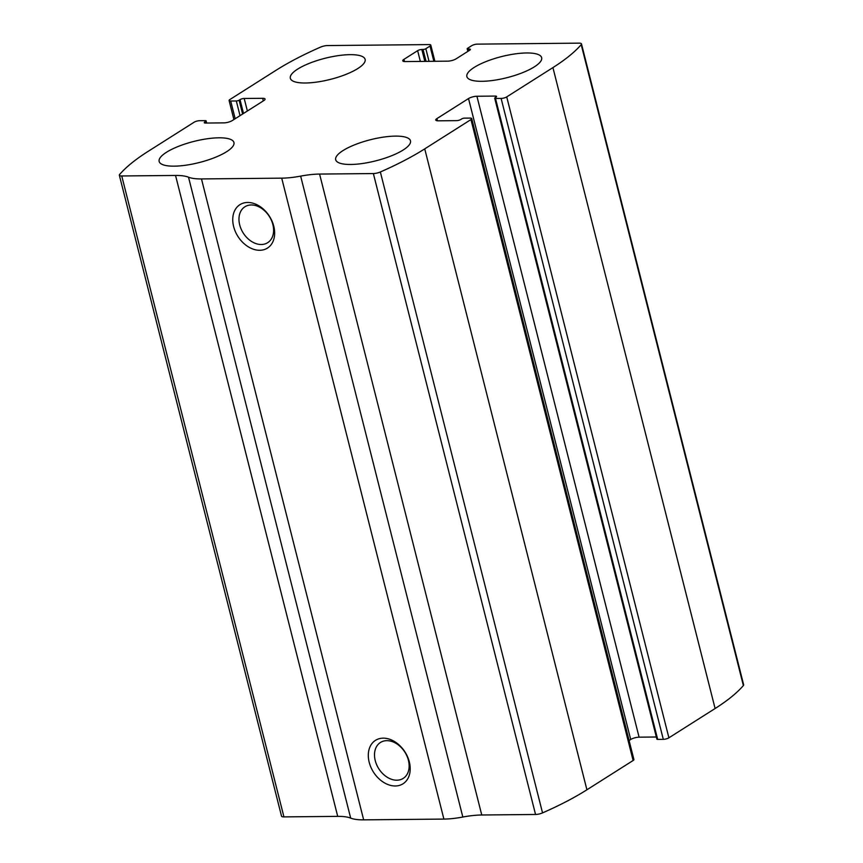 <?xml version="1.0" encoding="UTF-8"?>
<svg xmlns="http://www.w3.org/2000/svg" width="863" height="863" viewBox="0 0 863 863"><rect width="100%" height="100%" fill="white"/><g stroke="black" fill="none" stroke-linecap="round" stroke-linejoin="round"><path stroke-width="1.29" d="M229.871 99.547L276.084 70.259A195.437 55.178 165.8 0 1 320.464 47.152A6.17 1.748 165.8 0 1 327.455 45.566L429.191 44.585A4.11 1.165 165.8 0 1 430.788 45.092A4.11 1.165 165.8 0 1 430.011 46.073L425.837 48.716A2.06 0.583 165.8 0 1 423.043 49.482L421.834 49.493A3.085 0.874 165.8 0 0 417.638 50.658L403.927 59.353A6.17 1.748 165.8 0 0 402.762 60.82A6.17 1.748 165.8 0 0 405.168 61.575L447.692 61.165A6.17 1.748 165.8 0 0 456.085 58.846L469.806 50.151A3.085 0.874 165.8 0 0 470.389 49.418A3.085 0.874 165.8 0 0 469.181 49.04L467.983 49.051A2.06 0.583 165.8 0 1 467.174 48.803A2.06 0.583 165.8 0 1 467.563 48.317L471.737 45.674A4.11 1.165 165.8 0 1 477.336 44.132L579.073 43.15A6.17 1.748 165.8 0 1 581.479 43.905A6.17 1.748 165.8 0 1 581.209 44.649A195.437 55.178 165.8 0 1 552.924 67.594L506.721 96.893A4.11 1.165 165.8 0 1 501.123 98.436L495.513 98.49A2.06 0.583 165.8 0 1 494.704 98.242A2.06 0.583 165.8 0 1 495.092 97.746L495.988 97.185A3.085 0.874 165.8 0 0 496.57 96.451A3.085 0.874 165.8 0 0 495.373 96.073L476.915 96.246A6.17 1.748 165.8 0 0 468.523 98.565L436.926 118.598A6.17 1.748 165.8 0 0 435.75 120.065A6.17 1.748 165.8 0 0 438.156 120.82L456.613 120.637A3.085 0.874 165.8 0 0 460.81 119.482L461.705 118.911A2.06 0.583 165.8 0 1 464.499 118.145L470.119 118.091A4.11 1.165 165.8 0 1 471.727 118.598A4.11 1.165 165.8 0 1 470.95 119.569L424.736 148.868A195.437 55.178 165.8 0 1 380.356 171.974A6.17 1.748 165.8 0 1 373.366 173.56L319.58 174.067A43.204 12.201 165.8 0 0 300.648 176.117A43.204 12.201 165.8 0 1 281.716 178.156L201.478 178.932A43.204 12.201 165.8 0 1 188.512 177.195A43.204 12.201 165.8 0 0 175.545 175.459L121.748 175.966A6.17 1.748 165.8 0 1 119.342 175.221A6.17 1.748 165.8 0 1 119.623 174.477A195.437 55.178 165.8 0 1 147.897 151.521L194.099 122.233A4.11 1.165 165.8 0 1 199.698 120.691L205.318 120.637A2.06 0.583 165.8 0 1 206.117 120.885A2.06 0.583 165.8 0 1 205.728 121.37L204.833 121.942A3.085 0.874 165.8 0 0 204.251 122.675A3.085 0.874 165.8 0 0 205.448 123.053L223.905 122.87A6.17 1.748 165.8 0 0 232.298 120.561L263.895 100.529A6.17 1.748 165.8 0 0 265.07 99.062A6.17 1.748 165.8 0 0 262.665 98.306L244.207 98.479A3.085 0.874 165.8 0 0 240.011 99.633L239.116 100.205A2.06 0.583 165.8 0 1 236.322 100.971L230.701 101.025A4.11 1.165 165.8 0 1 229.094 100.529A4.11 1.165 165.8 0 1 229.871 99.547M471.727 118.598L633.906 759.516A4.11 1.165 165.8 0 1 633.129 760.497L586.916 789.785A195.437 55.178 165.8 0 1 542.536 812.892A6.17 1.748 165.8 0 1 535.545 814.478L481.759 814.996L319.58 174.067M581.479 43.905L743.658 684.823A6.17 1.748 165.8 0 1 743.377 685.567A195.437 55.178 165.8 0 1 715.103 708.523L668.901 737.811A4.11 1.165 165.8 0 1 663.302 739.354L501.123 98.436M119.342 175.221L281.521 816.139A6.17 1.748 165.8 0 0 283.927 816.894L337.713 816.376A43.204 12.201 165.8 0 1 350.68 818.113A43.204 12.201 165.8 0 0 363.657 819.85L443.895 819.084A43.204 12.201 165.8 0 0 462.827 817.034A43.204 12.201 165.8 0 1 481.759 814.996M247.649 202.46A25.717 18.706 57.6 0 1 274.1 238.166A25.717 18.706 57.6 0 1 239.353 238.501A25.717 18.706 57.6 0 1 247.649 202.46M383.204 738.156A25.717 18.706 57.6 0 1 409.655 773.863A25.717 18.706 57.6 0 1 374.909 774.197A25.717 18.706 57.6 0 1 383.204 738.156M494.704 98.242L656.883 739.16A2.06 0.583 165.8 0 0 657.682 739.408L663.302 739.354M629.095 740.508L630.702 739.483A6.17 1.748 165.8 0 1 639.095 737.175L656.344 737.002M297.638 69.116A38.576 10.895 -14.2 0 0 290.335 78.296A38.576 10.895 -14.2 0 0 330.4 79.385A38.576 10.895 -14.2 0 0 365.125 59.364A38.576 10.895 -14.2 0 0 338.231 55.642A38.576 10.895 -14.2 0 0 297.638 69.116M166.462 152.276A38.576 10.895 -14.2 0 0 159.159 161.446A38.576 10.895 -14.2 0 0 199.224 162.546A38.576 10.895 -14.2 0 0 233.949 142.524A38.576 10.895 -14.2 0 0 207.055 138.792A38.576 10.895 -14.2 0 0 166.462 152.276M474.175 67.422A38.576 10.895 -14.2 0 0 466.872 76.591A38.576 10.895 -14.2 0 0 506.937 77.692A38.576 10.895 -14.2 0 0 541.662 57.67A38.576 10.895 -14.2 0 0 514.769 53.948A38.576 10.895 -14.2 0 0 474.175 67.422M342.999 150.583A38.576 10.895 -14.2 0 0 335.696 159.752A38.576 10.895 -14.2 0 0 375.761 160.852A38.576 10.895 -14.2 0 0 410.486 140.831A38.576 10.895 -14.2 0 0 383.593 137.098A38.576 10.895 -14.2 0 0 342.999 150.583M386.829 740.659A21.262 15.458 57.6 0 1 406.991 756.117A21.262 15.458 57.6 0 1 403.215 778.394A21.262 15.458 57.6 0 1 378.771 768.706A21.262 15.458 57.6 0 1 380.454 742.471A21.262 15.458 57.6 0 1 386.829 740.659M251.273 204.963A21.262 15.458 57.6 0 1 271.446 220.421A21.262 15.458 57.6 0 1 267.659 242.697A21.262 15.458 57.6 0 1 243.226 233.01A21.262 15.458 57.6 0 1 244.898 206.775A21.262 15.458 57.6 0 1 251.273 204.963M586.916 789.785L424.736 148.868M633.129 760.497L470.95 119.569M743.377 685.567L581.209 44.649M715.103 708.523L552.924 67.594M668.901 737.811L506.721 96.893M542.536 812.892L380.356 171.974M535.545 814.478L373.366 173.56M462.827 817.034L300.648 176.117M443.895 819.084L281.716 178.156M363.657 819.85L201.478 178.932M350.68 818.113L188.512 177.195M337.713 816.376L175.545 175.459M283.927 816.894L121.748 175.966M206.149 123.042L205.728 121.37M205.114 123.042L204.833 121.942M263.323 100.895L262.665 98.306M247.379 111.003L244.207 98.479M243.506 113.452L240.011 99.633M242.611 114.024L239.116 100.205M240.033 115.653L236.322 100.971M235.178 118.727L230.701 101.025M433.862 61.295L430.011 46.073M429.04 61.338L425.837 48.716M426.052 61.37L423.043 49.482M424.844 61.381L421.834 49.493M420.367 61.424L417.638 50.658M404.488 61.553L403.927 59.353M469.515 50.334L469.181 49.04M468.469 51.003L467.983 49.051M437.476 120.798L436.926 118.598M630.702 739.483L468.523 98.565M639.095 737.175L476.915 96.246M495.696 97.368L495.373 96.073M657.682 739.408L495.513 98.49M206.656 123.042L206.117 120.885M233.905 119.536L229.094 100.529M434.887 61.284L430.788 45.092M467.832 51.402L467.174 48.803"/></g></svg>
